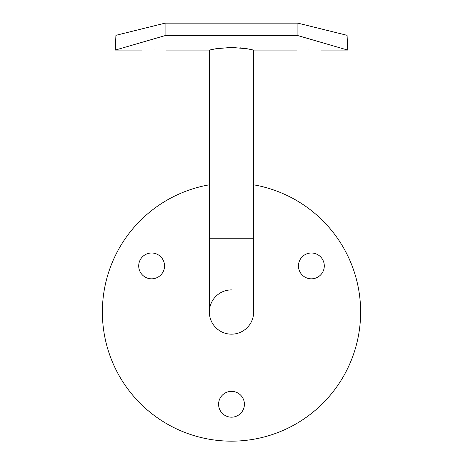 <?xml version="1.0" encoding="UTF-8"?>
<svg xmlns="http://www.w3.org/2000/svg" width="463" height="463" viewBox="0 0 463 463"><rect width="100%" height="100%" fill="white"/><g stroke="black" fill="none" stroke-linecap="round" stroke-linejoin="round"><path stroke-width="0.69" d="M231.5 334.17A22.137 22.137 0 0 0 253.637 312.033A22.137 22.137 0 0 1 231.5 334.17A22.137 22.137 0 0 1 209.363 312.033A22.137 22.137 0 0 1 231.5 289.896M154.023 49.304C138.547 50.149 138.547 50.149 154.023 49.304C138.547 50.149 138.547 50.149 154.023 49.304C169.493 50.149 169.493 50.149 154.023 49.304C169.493 50.149 169.493 50.149 154.023 49.304M308.977 49.304C293.507 50.149 293.507 50.149 308.977 49.304C293.507 50.149 293.507 50.149 308.977 49.304C324.447 50.149 324.447 50.149 308.977 49.304C324.447 50.149 324.447 50.149 308.977 49.304M298.467 265.912A12.912 12.912 0 0 0 311.379 278.824A12.912 12.912 0 0 0 324.291 265.912A12.912 12.912 0 0 0 311.379 253.001A12.912 12.912 0 0 0 298.467 265.912M138.709 265.912A12.912 12.912 0 0 0 151.621 278.824A12.912 12.912 0 0 0 164.533 265.912A12.912 12.912 0 0 0 151.621 253.001A12.912 12.912 0 0 0 138.709 265.912M218.588 404.268A12.912 12.912 0 0 0 231.5 417.18A12.912 12.912 0 0 0 244.412 404.268A12.912 12.912 0 0 0 231.5 391.357A12.912 12.912 0 0 0 218.588 404.268M209.363 184.812A129.131 129.131 0 0 0 102.369 312.033A129.131 129.131 0 0 0 231.5 441.164A129.131 129.131 0 0 0 360.631 312.033A129.131 129.131 0 0 0 253.637 184.812M215.856 48.748L209.363 50.079L209.363 238.242L253.637 238.242L253.637 50.079L247.155 48.754L231.488 47.405L215.851 48.754L209.363 50.079L166.014 50.079M243.741 48.233L240.008 47.805M235.858 47.51L231.535 47.405M231.106 47.405L227.744 47.481M347.088 35.321L297.912 23.15L347.088 35.321L347.719 50.079L297.912 35.61L165.088 35.61L115.281 50.079L115.912 35.321L165.088 23.15L115.912 35.321M297.912 35.61L297.912 23.15L165.088 23.15L165.088 35.61M297.912 23.15L165.088 23.15M209.363 238.242L209.363 312.033M253.637 238.242L253.637 312.033M347.719 50.079L320.969 50.079M296.986 50.079L253.637 50.079M142.031 50.079L115.281 50.079"/></g></svg>
